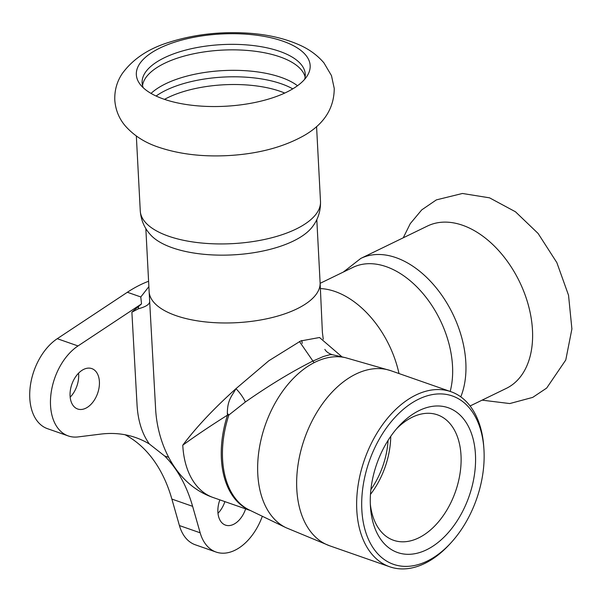 <?xml version="1.0" encoding="UTF-8"?>
<svg xmlns="http://www.w3.org/2000/svg" width="602" height="602" viewBox="0 0 602 602"><rect width="100%" height="100%" fill="white"/><g stroke="black" fill="none" stroke-linecap="round" stroke-linejoin="round"><path stroke-width="0.9" d="M302.949 52.193A87.027 36.195 -3 0 0 193.453 37.369A87.027 36.195 -3 0 0 139.92 84.054A87.027 36.195 -3 0 0 143.554 88.035A87.027 36.195 -3 0 0 163.631 99.067A87.027 36.195 -3 0 0 307.577 75.265A87.027 36.195 -3 0 0 302.949 52.193M304.62 79.344A81.676 33.968 -3 0 0 305.259 74.257A81.676 33.968 -3 0 0 298.494 61.713A81.676 33.968 -3 0 0 206.185 46.076A81.676 33.968 -3 0 0 142.125 82.805A81.676 33.968 -3 0 0 143.291 87.802M305.131 77.026A81.676 33.968 -3 0 0 279.93 56.866A81.676 33.968 -3 0 0 193.882 53.736A81.676 33.968 -3 0 0 142.539 85.544M297.508 85.74A81.676 33.968 -3 0 0 281.006 77.342A81.676 33.968 -3 0 0 151.034 93.415M292.745 88.87A81.676 33.968 -3 0 0 281.345 83.806A81.676 33.968 -3 0 0 192.813 81.217A81.676 33.968 -3 0 0 156.091 96.034M460.778 396.853A90.24 58.484 64.1 0 0 444.765 299.653A90.24 58.484 64.1 0 0 360.809 258.416L427.458 226.043A90.24 58.484 64.1 0 1 462.584 225.261A90.24 58.484 64.1 0 1 526.193 298.058A90.24 58.484 64.1 0 1 515.237 382.368A90.24 58.484 64.1 0 1 506.305 388.388L470.079 405.981M320.497 201.444A90.24 37.527 -3 0 1 249.725 242.027A90.24 37.527 -3 0 1 147.738 224.749A90.24 37.527 -3 0 1 140.266 210.888C141.018 220.37 144.555 228.459 150.861 235.149A85.604 35.601 -3 0 0 293.302 241.071A85.604 35.601 -3 0 0 312.491 226.683C318.067 219.369 320.738 210.956 320.497 201.444L316.569 126.578M320.151 283.316L352.907 267.408A85.604 55.482 64.1 0 1 432.552 306.531A85.604 55.482 64.1 0 1 452.531 366.151A85.604 55.482 64.1 0 1 450.176 391.435M285.995 527.691L249.348 510.007A85.68 54.654 -70.7 0 1 228.873 415.011A16.404 4.462 33.5 0 0 227.345 413.469L227.526 415.117L228.873 415.011L245.353 402.008C269.026 385.461 291.353 371.901 312.333 361.328L323.334 356.519L330.016 354.661L332.229 354.676L345.413 357.663A90.292 57.604 109.3 0 0 315.35 362.05A90.292 57.604 109.3 0 0 259.605 446.646A90.292 57.604 109.3 0 0 285.995 527.691L329.73 545.818A92.738 59.162 -70.7 0 1 298.125 464.18A92.738 59.162 -70.7 0 1 355.91 374.053A92.738 59.162 -70.7 0 1 390.916 370.727L450.921 391.691A92.738 59.162 109.3 0 0 415.914 395.017A92.738 59.162 109.3 0 0 358.122 485.144A92.738 59.162 109.3 0 0 389.735 566.783A92.738 59.162 109.3 0 0 424.741 563.457A92.738 59.162 109.3 0 0 449.461 544.441L450.936 542.838A89.171 56.889 -70.7 0 1 427.164 561.124A89.171 56.889 -70.7 0 1 361.87 510.458A89.171 56.889 -70.7 0 1 417.698 399.645A89.171 56.889 -70.7 0 1 483.88 448.543A89.171 56.889 -70.7 0 1 450.936 542.838M483.88 448.543L483.73 446.375A92.738 59.162 109.3 0 0 450.921 391.691M245.353 402.008A16.404 4.876 51.1 0 0 235.961 388.674C232.131 395.898 227.36 399.623 227.345 413.469M342.056 356.903L319.527 337.504L300.676 340.965L268.793 360.786L235.961 388.674C213.823 408.562 196.094 427.405 182.775 445.194C195.259 436.081 210.166 426.058 227.503 415.117A85.604 54.609 109.3 0 0 250.229 510.436M299.457 341.53L314.063 362.697M131.883 312.175A149.808 95.567 -70.7 0 1 138.483 306.553L138.43 308.781L131.883 312.167L137.06 405.138C138.016 420.956 142.125 433.914 149.394 444.013A178.343 113.77 109.3 0 0 135.751 437.601A178.343 113.77 109.3 0 0 100.677 434.11L78.087 436.917A49.936 31.853 -70.7 0 1 68.267 435.938L47.52 428.692A49.936 31.853 -70.7 0 1 30.1 387.808A49.936 31.853 -70.7 0 1 57.265 338.693L127.368 292.263A149.808 95.567 -70.7 0 1 148.596 281.254M148.875 286.65L140.8 296.967M138.483 306.553L141.523 303.882L140.785 296.952L127.368 292.263M138.422 308.773C145.985 306.727 149.725 304.281 149.665 301.444L149.13 291.631A85.604 35.601 177 0 0 175.987 315.629A85.604 35.601 177 0 0 296.854 308.894A85.604 35.601 177 0 0 320.106 282.669L322.394 332.379L323.266 339.265M149.665 301.444L155.579 408.239M149.394 444.02L164.655 456.007L168.568 457.264M68.267 435.938A49.936 31.853 -70.7 0 1 50.846 395.055A49.936 31.853 -70.7 0 1 78.012 345.947L141.523 303.882M83.723 369.365A21.401 13.65 -70.7 0 1 91.797 368.597A21.401 13.65 -70.7 0 1 97.629 393.302A21.401 13.65 -70.7 0 1 77.681 409.006A21.401 13.65 -70.7 0 1 70.381 390.164A21.401 13.65 -70.7 0 1 83.723 369.365M262.329 516.275A49.936 31.853 -70.7 0 1 216.08 552.057A49.936 31.853 -70.7 0 1 200.165 532.808L192.617 506.335A178.343 113.77 109.3 0 0 164.662 456.007M245.631 508.871A21.401 13.65 -70.7 0 1 225.494 525.117A21.401 13.65 -70.7 0 1 219.865 499.863M426.57 549.792A76.687 48.92 -70.7 0 1 370.493 507.32A76.687 48.92 -70.7 0 1 398.825 426.231A76.687 48.92 -70.7 0 1 419.27 410.504A76.687 48.92 -70.7 0 1 475.452 454.63A76.687 48.92 -70.7 0 1 426.57 549.792M217.992 513.28A21.401 13.65 109.3 0 0 224.885 501.624M70.178 397.169A21.401 13.65 109.3 0 0 78.561 373.18M216.08 552.057L195.341 544.802A49.936 31.853 -70.7 0 1 179.419 525.561L171.871 499.081A178.343 113.77 109.3 0 0 125.103 434.764M370.885 489.569A64.203 40.959 109.3 0 0 388.079 440.363M370.471 494.385A66.453 42.396 109.3 0 0 390.751 436.337M370.32 504.07A66.453 42.396 109.3 0 0 393.557 540.28A66.453 42.396 109.3 0 0 418.646 537.895A66.453 42.396 109.3 0 0 460.056 473.315A66.453 42.396 109.3 0 0 437.406 414.816A66.453 42.396 109.3 0 0 412.317 417.194A66.453 42.396 109.3 0 0 396.665 428.669M284.738 93.069A79.539 33.08 -3 0 0 194.025 88.818A79.539 33.08 -3 0 0 164.496 99.368M182.775 445.194A85.604 54.609 109.3 0 0 213.176 497.53A85.604 54.609 109.3 0 0 213.206 497.538C176.439 484.979 157.325 444.946 155.572 408.194M398.998 373.549A85.604 55.482 -115.9 0 0 335.073 291.511A85.604 55.482 -115.9 0 0 320.414 288.569M179.419 525.561L200.165 532.808M171.871 499.081L192.617 506.335M57.265 338.693L78.012 345.947M158.8 147.279C179.411 154.195 202.648 156.956 228.504 155.564C258.07 153.871 283.218 147.227 303.935 135.638C324.034 124.11 334.133 108.375 334.238 88.441L331.469 75.619L323.936 62.871C317.412 55.279 309.33 49.349 299.683 45.067C285.303 38.618 268.605 34.683 249.589 33.261C221.408 31.281 194.777 34.231 169.689 42.11C148.754 48.408 132.929 58.913 122.229 73.632C116.938 81.541 114.455 90.39 114.794 100.18C115.561 109.963 119.015 118.481 125.156 125.758C133.817 135.585 145.029 142.764 158.8 147.279M403.25 237.805L410.278 223.62L421.739 209.88L436.382 199.879L462.441 193.475L489.554 197.84L515.478 211.784L538.09 233.441L556.842 262.6L568.536 295.266L571.9 328.948L565.775 360.004L546.661 388.079L532.71 397.395L509.766 403.558L482.089 400.149M140.266 210.888L136.338 136.029M360.809 258.416L343.313 272.066M345.413 357.663L390.916 370.727M329.73 545.818L389.735 566.783M332.229 354.676C328.684 353.457 326.276 351.764 325.005 349.589L324.862 349.371M213.176 497.53L250.56 510.594M302.257 343.358L301.745 340.491M145.834 228.527L149.138 291.624M316.802 219.572L320.106 282.669"/></g></svg>
